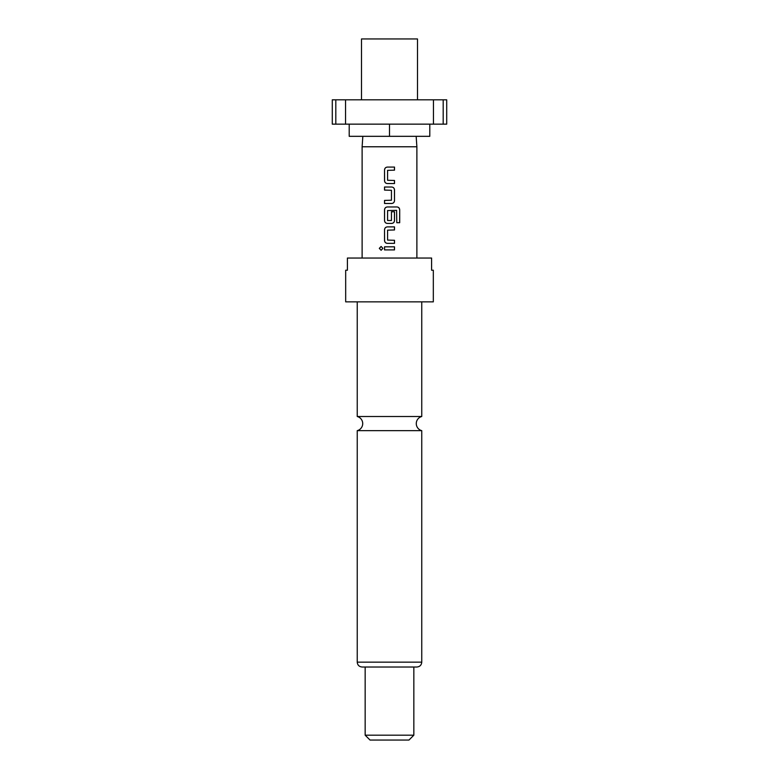 <?xml version="1.0" encoding="UTF-8"?>
<svg xmlns="http://www.w3.org/2000/svg" width="779" height="779" viewBox="0 0 779 779"><rect width="100%" height="100%" fill="white"/><g stroke="black" fill="none" stroke-linecap="round" stroke-linejoin="round"><path stroke-width="1.17" d="M381.126 246.466L379.392 248.365L381.135 250.273M382.917 248.365L381.087 246.466L379.305 248.365L381.097 250.273L382.917 248.365M389.5 416.512L357.24 416.512A7.303 7.303 0 0 1 357.24 430.651L421.751 430.651A7.303 7.303 0 0 1 421.751 416.512L389.5 416.512M417.495 99.809L417.495 38.95L361.505 38.95L361.505 99.809M429.794 124.153L429.794 136.325L349.206 136.325L349.206 124.153M416.161 136.325L416.882 146.773L362.118 146.773L362.118 258.044M389.5 301.863L433.319 301.863L433.319 270.216L431.595 270.216L431.595 258.044L347.405 258.044L347.405 270.216L345.681 270.216L345.681 301.863L389.5 301.863M365.156 735.181L413.844 735.181L408.975 740.05L370.025 740.05L365.156 735.181L365.156 667.019L416.892 667.019C419.871 666.707 421.497 665.081 421.751 662.15L421.751 430.651M421.76 662.15L357.24 662.15C357.503 665.081 359.129 666.707 362.108 667.019L413.844 667.019L413.844 735.181M394.505 167.086L387.377 167.086C385.634 167.251 384.69 168.206 384.534 169.949L384.534 180.679C384.699 182.432 385.644 183.386 387.377 183.542L394.505 183.542L394.505 180.475L387.582 180.27L387.582 170.358L394.505 170.153L394.505 167.086M391.662 187.018L384.534 187.018L384.534 190.086L391.457 190.29L391.457 200.213L384.534 200.417L384.534 203.485L391.662 203.485C393.405 203.319 394.349 202.365 394.505 200.622L394.505 189.881C394.34 188.138 393.395 187.184 391.662 187.018C393.366 187.184 394.301 188.138 394.456 189.881L394.505 189.881M396.988 206.961L387.377 206.961C385.634 207.126 384.69 208.081 384.534 209.824L384.534 220.554C384.699 222.307 385.644 223.261 387.377 223.417L391.662 223.417C393.405 223.252 394.349 222.297 394.505 220.554L394.505 211.761L391.457 211.761L391.457 220.486L387.582 220.486L387.582 210.564L396.599 210.359L396.793 222.706L399.695 222.706L399.695 209.824C399.559 208.071 398.653 207.117 396.988 206.961M394.505 226.893L387.377 226.893C385.634 227.059 384.69 228.013 384.534 229.756L384.534 240.497C384.699 242.24 385.644 243.194 387.377 243.36L394.505 243.36L394.505 240.292L387.582 240.088L387.582 230.165L394.505 229.961L394.505 226.893M394.505 246.836L384.534 246.836L384.534 249.903L394.505 249.903L394.505 246.836M345.545 124.153L345.545 99.809L332.292 99.809L332.292 124.153L443.193 124.153L443.193 99.809L433.455 99.809L433.455 124.153M433.455 99.809L345.545 99.809M443.193 124.153L446.708 124.153L446.708 99.809L443.193 99.809M389.5 124.153L389.5 136.325M335.807 99.809L335.807 124.153M394.456 249.903L394.456 246.836M384.583 246.836L384.583 249.903M384.534 240.497L384.583 240.497C384.738 242.24 385.673 243.194 387.397 243.36M384.534 229.756L384.583 240.497M387.397 226.893C385.673 227.059 384.738 228.013 384.583 229.756M394.456 229.961L394.456 226.893M394.456 243.36L394.456 240.292M399.608 222.706L399.695 209.824M399.608 209.824C399.461 208.071 398.575 207.117 396.92 206.961M387.397 206.961C385.673 207.126 384.738 208.081 384.583 209.824L384.534 209.824M384.583 209.824L384.534 220.554M384.583 220.554C384.738 222.307 385.673 223.261 387.397 223.417M391.642 223.417C393.366 223.252 394.301 222.297 394.456 220.554L394.505 220.554M394.456 220.554L394.456 211.761M384.583 187.018L384.583 190.086M394.505 200.622L394.456 189.881M391.642 203.485C393.366 203.319 394.301 202.365 394.456 200.622M384.583 200.417L384.583 203.485M384.534 180.679L384.583 180.679C384.738 182.432 385.673 183.386 387.397 183.542M384.534 169.949L384.583 180.679M387.397 167.086C385.673 167.251 384.738 168.206 384.583 169.949M394.456 170.153L394.456 167.086M394.456 183.542L394.456 180.475M421.751 416.512L421.751 301.863M416.882 146.773L416.882 258.044M357.24 662.15L357.24 430.651M357.24 416.512L357.24 301.863M362.839 136.325L362.118 146.773"/></g></svg>
